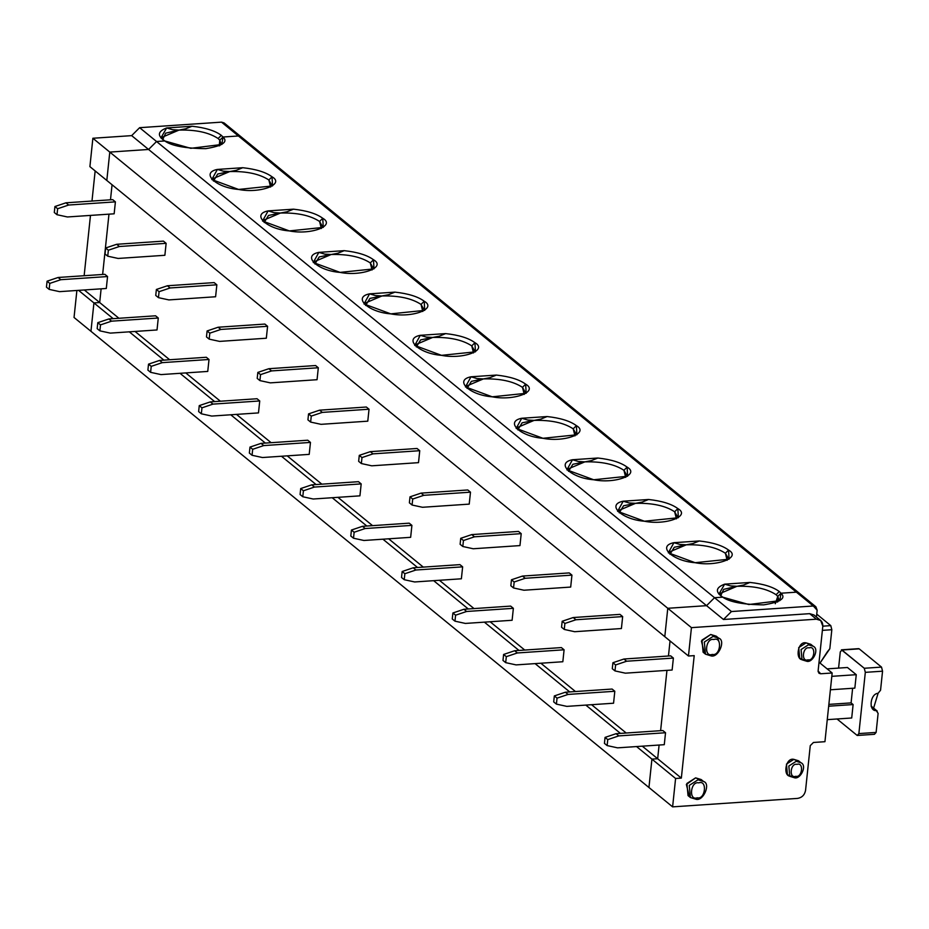 <?xml version="1.0" encoding="UTF-8"?>
<svg xmlns="http://www.w3.org/2000/svg" width="929" height="929" viewBox="0 0 929 929"><rect width="100%" height="100%" fill="white"/><g stroke="black" fill="none" stroke-linecap="round" stroke-linejoin="round"><path stroke-width="1.39" d="M815.871 606.776L798.963 592.946L796.408 592.168L813.316 605.998L815.871 606.776L817.148 610.19L816.44 617.007L817.148 610.19L813.316 605.998L731.437 611.537L714.529 597.707L706.563 605.662L667.777 608.286L691.443 627.644L688.459 656.013L664.792 636.667L667.777 608.286L706.563 605.662L714.529 597.707L722.739 597.161L748.774 604.524L779.791 600.668L781.01 593.213L796.408 592.168L781.01 593.213C786.294 598.23 780.534 602.108 763.708 604.86C743.235 604.628 729.59 602.062 722.739 597.161L714.529 597.707L731.437 611.537L813.316 605.998L796.408 592.168L798.963 592.946L240.983 136.749L238.416 135.971L240.983 136.749L224.075 122.918L221.508 122.14L242.248 139.095L238.416 135.971L223.018 137.016L219.801 140.198L218.118 138.514C208.886 132.452 195.856 129.642 179.03 130.083L162.192 137.225L162.726 139.571L165.664 133.161L179.03 130.083C195.856 129.642 208.886 132.452 218.118 138.514L221.311 135.332C215.11 130.734 205.355 127.691 192.036 126.239L185.603 128.829L179.03 130.083L185.603 128.829L192.036 126.239C205.355 127.691 215.11 130.734 221.311 135.332L223.018 137.016L238.416 135.971L221.508 122.14L139.629 127.679L156.548 141.51L164.758 140.953C157.047 135.704 157.675 131.372 166.663 127.947L192.036 126.239L166.663 127.947L172.62 129.7L179.03 130.083L172.62 129.7L166.663 127.947L160.926 137.898L164.758 140.953L156.548 141.51L139.629 127.679L131.663 135.634L92.877 138.258L89.904 166.639L106.812 180.458L89.904 166.639L92.877 138.258L109.785 152.089L92.877 138.258L131.663 135.634L148.57 149.464L131.663 135.634L139.629 127.679L221.508 122.14L225.341 125.276M820.69 620.479L813.92 614.952L809.658 613.663L723.47 619.492L706.563 605.662L723.47 619.492L731.437 611.537L723.47 619.492L809.658 613.663L816.417 619.19L691.443 627.644L816.417 619.19L820.69 620.479L822.815 626.169L818.112 670.97L818.96 673.246L820.667 673.769L832.163 672.991L824.94 741.69L813.444 742.468L810.262 745.65L805.548 790.451C804.619 794.98 801.971 797.628 797.581 798.406L672.608 806.86L675.592 778.479L681.34 778.096L694.207 655.63L688.459 656.013L694.207 655.63L681.34 778.096L675.592 778.479L672.608 806.86L74.041 317.474L90.949 331.293L93.934 302.924L78.57 290.359L93.934 302.924L99.682 302.529L84.318 289.964L99.682 302.529L101.122 288.838L99.682 302.529L93.934 302.924L90.949 331.293L648.941 787.502L651.926 759.121L657.662 758.738L659.102 745.035L657.662 758.738L651.926 759.121L648.941 787.502L672.608 806.86L797.581 798.406C801.971 797.628 804.619 794.98 805.548 790.451L810.262 745.65L813.444 742.468L824.94 741.69L832.163 672.991L820.667 673.769L818.112 670.97L822.815 626.169C822.839 621.698 820.702 619.376 816.417 619.19L816.034 618.877M76.886 290.475L74.041 317.474L76.886 290.475M102.631 274.473L108.972 214.158L102.631 274.473M110.481 199.805L112.061 184.755L110.481 199.805M95.153 170.936L91.983 201.047L95.153 170.936M90.473 215.412L84.144 275.727L90.473 215.412M777.875 601.783L778.885 599.6L777.782 596.395L781.01 593.213L779.292 591.529L776.11 594.711C766.866 588.661 753.837 585.851 737.022 586.28L720.172 593.434L720.707 595.768L723.645 589.369L737.022 586.28L730.6 585.909L724.643 584.155L730.6 585.909L737.022 586.28L743.583 585.038L750.017 582.437L724.643 584.155L718.918 594.107L722.739 597.161L714.529 597.707L706.563 605.662L667.777 608.286L664.792 636.667L106.812 180.458L109.785 152.089L148.57 149.464L156.548 141.51L148.57 149.464L109.785 152.089L106.812 180.458L688.459 656.013L691.443 627.644L667.777 608.286L664.792 636.667L667.777 608.286L109.785 152.089L106.812 180.458L109.785 152.089L667.777 608.286L706.563 605.662L714.529 597.707L156.548 141.51L148.57 149.464L706.563 605.662L148.57 149.464L109.785 152.089L148.57 149.464L156.548 141.51L164.758 140.953L190.793 148.326L221.81 144.459L223.018 137.016L221.311 135.332L218.118 138.514L219.801 140.198L219.198 145.888L219.801 140.198L223.018 137.016L238.416 135.971L800.229 595.303L238.416 135.971L223.018 137.016L219.801 140.198L219.198 145.888L219.801 140.198L223.018 137.016C228.313 142.021 222.554 145.911 205.727 148.663C185.254 148.431 171.598 145.865 164.758 140.953L156.548 141.51L714.529 597.707L722.739 597.161C715.028 591.901 715.667 587.569 724.643 584.155L750.017 582.437L743.583 585.038L737.022 586.28C753.837 585.851 766.866 588.661 776.11 594.711L779.292 591.529C773.091 586.931 763.336 583.9 750.017 582.437C763.336 583.9 773.091 586.931 779.292 591.529L781.01 593.213L777.782 596.395L777.19 602.097L777.782 596.395L775.285 603.734M660.612 730.682L666.952 670.366L660.612 730.682M668.462 656.002L670.041 640.964L668.462 656.002M704.391 653.075L701.441 641.068L710.697 634.495L717.316 637.271L719.034 641.765M804.363 659.3C794.678 662.853 797.012 640.592 806.082 642.868L811.841 645.411M689.33 796.443L686.368 784.436L695.624 777.863L702.254 780.639M792.112 775.785C782.427 779.338 784.773 757.077 793.842 759.365L799.602 761.896M716.236 636.179L710.697 634.495L701.987 640.081L703.114 652.228L705.471 654.167L704.345 642.02L713.066 636.435L718.605 638.107L713.066 636.435L704.345 642.02L705.471 654.167L711.417 655.99C718.779 657.477 725.955 640.069 718.605 638.107L716.236 636.179M711.022 655.851L712.276 654.434C703.462 657.662 705.587 637.422 713.844 639.5C722.646 636.272 720.521 656.513 712.276 654.434L711.022 655.851M712.276 654.434C720.521 656.513 722.646 636.272 713.844 639.5C705.587 637.422 703.462 657.662 712.276 654.434M802.041 659.811L807.127 661.378C813.096 662.482 819.599 648.79 813.142 646.224L810.773 644.296L806.082 642.868L798.719 647.594L799.672 657.883L802.041 659.811L801.077 649.534L808.451 644.807L813.142 646.224L808.451 644.807L801.077 649.534L802.041 659.811L807.127 661.378L807.975 659.822C800.937 662.412 802.633 646.212 809.229 647.873C816.277 645.295 814.582 661.483 807.975 659.822L806.732 661.239M807.975 659.822C814.582 661.483 816.277 645.295 809.229 647.873C802.633 646.212 800.937 662.412 807.975 659.822M690.41 797.535L696.344 799.358C703.717 800.844 710.894 783.437 703.532 781.475L701.174 779.547L695.624 777.863L686.914 783.449L688.041 795.607L690.41 797.535L689.283 785.388L697.993 779.803L703.532 781.475L697.993 779.803L689.283 785.388L690.41 797.535L696.344 799.358L697.203 797.802C688.401 801.042 690.526 780.79 698.771 782.868C707.573 779.64 705.448 799.881 697.203 797.802L695.949 799.219M697.203 797.802C705.448 799.881 707.573 779.64 698.771 782.868C690.526 780.79 688.401 801.042 697.203 797.802M789.801 776.307L794.876 777.875C800.856 778.966 807.347 765.275 800.903 762.721L798.534 760.781L793.842 759.365L786.468 764.091L787.42 774.368L789.789 776.307L788.837 766.019L796.211 761.292L800.903 762.721L796.211 761.292L788.837 766.019L789.789 776.307L794.876 777.875L795.735 776.307C788.686 778.897 790.393 762.697 796.989 764.37C804.038 761.78 802.331 777.968 795.735 776.307L794.481 777.724M795.735 776.307C802.331 777.968 804.038 761.78 796.989 764.37C790.393 762.697 788.686 778.897 795.735 776.307M820.667 673.769L818.112 671.679L820.667 673.769M832.163 672.991L819.03 662.249L832.163 672.991M675.592 778.479L651.926 759.121L675.592 778.479M681.34 778.096L657.662 758.738L681.34 778.096M662.83 730.531L665.536 732.737L664.281 744.686L665.536 732.737L618.807 735.896L607.763 739.612L607.136 745.581L617.553 747.845L664.281 744.686L617.553 747.845L607.136 745.581L604.431 743.374L605.058 737.405L607.763 739.612L618.807 735.896L665.536 732.737L662.83 730.531L616.101 733.689L618.807 735.896L616.101 733.689L605.058 737.405L616.101 733.689L662.83 730.531M673.386 658.069L672.131 670.018L673.386 658.069L626.657 661.227L615.613 664.943L614.986 670.912L625.391 673.177L672.131 670.018L625.391 673.177L614.986 670.912L615.613 664.943L612.908 662.725L623.951 659.021L670.68 655.851L673.386 658.069L670.68 655.851L623.951 659.021L612.908 662.725L612.281 668.706L612.908 662.725L615.613 664.943L626.657 661.227L623.951 659.021L626.657 661.227L673.386 658.069M605.058 737.405L604.431 743.374L607.136 745.581L607.763 739.612L605.058 737.405M612.281 668.706L614.986 670.912L612.281 668.706M827.124 668.868L847.457 667.498L827.124 668.868M851.707 717.989L827.251 719.65L851.707 717.989L853.112 704.554L828.668 706.203L853.112 704.554L851.092 702.893L828.854 704.391L851.092 702.893L852.625 688.273L851.092 702.893L853.112 704.554L851.707 717.989M854.843 688.122L830.398 689.782L854.843 688.122L856.259 674.686L831.803 676.335L856.259 674.686L847.457 667.498L856.259 674.686L854.843 688.122M858.663 648.651L841.43 649.824L864.272 668.265L865.317 672.352L858.872 733.585L876.117 732.424L874.444 734.305L876.117 732.424L878.114 713.379L876.268 710.627L871.297 706.563L876.268 710.627L878.114 713.379L876.117 732.424L858.872 733.585L857.212 735.466L837.041 718.988L857.212 735.466L858.872 733.585L865.317 672.352L864.272 668.265L841.953 650.021L840.292 651.903L838.585 668.09L840.292 651.903L841.953 650.021L859.197 648.848L881.516 667.103L882.55 671.191L880.553 690.235L878.091 693.278L873.272 709.222L877.266 711.103L871.1 706.063M874.444 734.305L857.212 735.466M876.268 710.627C868.267 711.231 870.101 693.766 878.091 693.278L880.553 690.235L882.55 671.191L865.317 672.352L882.55 671.191L881.516 667.103L864.272 668.265L881.516 667.103L859.197 648.848L841.953 650.021M728.162 558.132L725.386 553.243C716.143 547.193 703.114 544.382 686.299 544.812L669.449 551.954L669.983 554.299L674.291 547.239L686.299 544.812C703.114 544.382 716.143 547.193 725.386 553.243L728.568 550.061C722.367 545.462 712.613 542.431 699.293 540.968L692.86 543.558L686.299 544.812L692.86 543.558L699.293 540.968C712.613 542.431 722.367 545.462 728.568 550.061C741.772 557.539 716.654 567.038 695.136 562.707C672.608 561.093 656.664 546.043 673.92 542.687L699.293 540.968L673.92 542.687L679.877 544.44L686.299 544.812L679.877 544.44L673.92 542.687L668.346 552.813L695.136 562.707L729.068 559.188L728.568 550.061L725.386 553.243L727.152 560.303M677.438 516.652L674.651 511.774C665.419 505.713 652.39 502.903 635.564 503.332L618.726 510.486L619.26 512.82L623.568 505.771L635.564 503.332C652.39 502.903 665.419 505.713 674.651 511.774L677.845 508.593C671.644 503.982 661.889 500.952 648.57 499.488L642.136 502.09L635.564 503.332L642.136 502.09L648.57 499.488C661.889 500.952 671.644 503.982 677.845 508.593C691.048 516.059 665.93 525.559 644.412 521.227C621.884 519.613 605.94 504.575 623.196 501.207L648.57 499.488L623.196 501.207L629.154 502.961L635.564 503.332L629.154 502.961L623.196 501.207L617.622 511.333L644.412 521.227L678.344 517.72L677.845 508.593L674.651 511.774L676.428 518.835M626.715 475.183L623.928 470.295C614.696 464.245 601.667 461.434 584.84 461.864L568.002 469.006L568.536 471.351L572.845 464.291L584.84 461.864C601.667 461.434 614.696 464.245 623.928 470.295L627.121 467.113C620.92 462.514 611.154 459.483 597.846 458.02L591.401 460.621L584.84 461.864L591.401 460.621L597.846 458.02C611.154 459.483 620.92 462.514 627.121 467.113C640.325 474.591 615.207 484.09 593.689 479.759C571.161 478.145 555.217 463.095 572.473 459.739L597.846 458.02L572.473 459.739L578.419 461.492L584.84 461.864L578.419 461.492L572.473 459.739L566.899 469.865L593.689 479.759L627.609 476.24L627.121 467.113L623.928 470.295L625.705 477.355M534.117 420.396C550.943 419.954 563.973 422.765 573.205 428.826L576.386 425.645C570.185 421.034 560.431 418.004 547.111 416.552L540.678 419.142L534.117 420.396L540.678 419.142L547.111 416.552C560.431 418.004 570.185 421.034 576.386 425.645C589.59 433.111 564.472 442.622 542.966 438.291C520.426 436.665 504.493 421.627 521.738 418.259L547.111 416.552L521.738 418.259L527.695 420.013L534.117 420.396L527.695 420.013L521.738 418.259L516.164 428.385L542.966 438.291L576.886 434.772L576.386 425.645L573.205 428.826L574.97 435.887L575.98 433.704L573.205 428.826C563.973 422.765 550.943 419.954 534.117 420.396L517.279 427.537L517.813 429.872L522.121 422.823L534.117 420.396M525.257 392.235L522.481 387.347C513.238 381.296 500.208 378.486 483.394 378.916L466.544 386.058L467.078 388.403L471.386 381.343L483.394 378.916C500.208 378.486 513.238 381.296 522.481 387.347L525.663 384.165C519.462 379.566 509.707 376.535 496.388 375.072L489.955 377.673L483.394 378.916L489.955 377.673L496.388 375.072C509.707 376.535 519.462 379.566 525.663 384.165C538.866 391.643 513.749 401.142 492.231 396.811C469.702 395.197 453.758 380.147 471.015 376.791L496.388 375.072L471.015 376.791L476.972 378.544L483.394 378.916L476.972 378.544L471.015 376.791L465.441 386.917L492.231 396.811L526.162 393.292L525.663 384.165L522.481 387.347L524.246 394.407M474.533 350.756L471.758 345.878C462.514 339.828 449.485 337.006 432.67 337.448L415.82 344.589L416.355 346.935L420.663 339.875L432.67 337.448C449.485 337.006 462.514 339.828 471.758 345.878L474.94 342.696C468.739 338.098 458.984 335.067 445.665 333.604L439.231 336.193L432.67 337.448L439.231 336.193L445.665 333.604C458.984 335.067 468.739 338.098 474.94 342.696C488.143 350.175 463.025 359.674 441.507 355.342C418.979 353.717 403.035 338.679 420.291 335.311L445.665 333.604L420.291 335.311L426.248 337.064L432.67 337.448L426.248 337.064L420.291 335.311L414.717 345.437L441.507 355.342L475.439 351.824L474.94 342.696L471.758 345.878L473.523 352.939M423.81 309.287L421.023 304.41C411.791 298.348 398.762 295.538 381.935 295.968L365.097 303.121L365.631 305.455L369.939 298.406L381.935 295.968C398.762 295.538 411.791 298.348 421.023 304.41L424.216 301.228C418.015 296.618 408.261 293.587 394.941 292.124L388.508 294.725L381.935 295.968L388.508 294.725L394.941 292.124C408.261 293.587 418.015 296.618 424.216 301.228C437.42 308.695 412.302 318.194 390.784 313.863C368.256 312.249 352.312 297.199 369.568 293.843L394.941 292.124L369.568 293.843L375.525 295.596L381.935 295.968L375.525 295.596L369.568 293.843L363.994 303.969L390.784 313.863L424.716 310.356L424.216 301.228L421.023 304.41L422.8 311.47M373.075 267.819L370.299 262.93C361.067 256.88 348.038 254.07 331.212 254.5L314.374 261.641L314.908 263.987L319.216 256.927L331.212 254.5C348.038 254.07 361.067 256.88 370.299 262.93L373.493 259.748C367.292 255.15 357.526 252.119 344.218 250.656L337.773 253.257L331.212 254.5L337.773 253.257L344.218 250.656C357.526 252.119 367.292 255.15 373.493 259.748C386.696 267.227 361.567 276.726 340.06 272.394C317.532 270.78 301.588 255.73 318.844 252.374L344.218 250.656L318.844 252.374L324.79 254.128L331.212 254.5L324.79 254.128L318.844 252.374L313.27 262.501L340.06 272.394L373.981 268.876L373.493 259.748L370.299 262.93L372.076 269.991M322.351 226.339L319.576 221.462C310.344 215.4 297.315 212.59 280.488 213.031L263.65 220.173L264.184 222.507L268.493 215.458L280.488 213.031C297.315 212.59 310.344 215.4 319.576 221.462L322.758 218.28C316.557 213.67 306.802 210.639 293.483 209.176L287.049 211.777L280.488 213.031L287.049 211.777L293.483 209.176C306.802 210.639 316.557 213.67 322.758 218.28C335.961 225.747 310.843 235.246 289.337 230.915C266.797 229.3 250.853 214.262 268.109 210.895L293.483 209.176L268.109 210.895L274.067 212.648L280.488 213.031L274.067 212.648L268.109 210.895L262.535 221.021L289.337 230.915L323.257 227.408L322.758 218.28L319.576 221.462L321.341 228.522M229.765 171.551C246.58 171.122 259.609 173.932 268.853 179.982L272.034 176.8C265.833 172.202 256.079 169.171 242.759 167.708L236.326 170.309L229.765 171.551L236.326 170.309L242.759 167.708L217.386 169.426L223.343 171.18L229.765 171.551L223.343 171.18L217.386 169.426L211.812 179.552L238.602 189.446L272.534 185.928L272.034 176.8L268.853 179.982L270.618 187.043L271.628 184.871L268.853 179.982C259.609 173.932 246.58 171.122 229.765 171.551L212.915 178.693L213.449 181.039L217.758 173.978L229.765 171.551M220.905 143.391L219.801 140.198L219.894 145.574M101.122 288.838L99.682 302.529L118.935 318.275L99.682 302.529L93.934 302.924L113.187 318.659L93.934 302.924L90.949 331.293L93.934 302.924L99.682 302.529L101.122 288.838M135.042 331.444L169.659 359.744L135.042 331.444M185.765 372.912L220.394 401.223L185.765 372.912M236.489 414.392L271.117 442.692L236.489 414.392M287.224 455.86L321.84 484.172L287.224 455.86M337.947 497.34L372.564 525.64L337.947 497.34M388.67 538.808L423.287 567.108L388.67 538.808M439.394 580.277L474.022 608.588L439.394 580.277M490.129 621.756L524.746 650.056L490.129 621.756M540.852 663.225L575.469 691.536L540.852 663.225M591.576 704.705L626.192 733.004L591.576 704.705M642.299 746.173L657.662 758.738L659.102 745.035L657.662 758.738L642.299 746.173M104.849 274.322L107.555 276.54L106.301 288.478L107.555 276.54L60.815 279.699L49.783 283.403L49.156 289.383L59.561 291.648L106.301 288.478L59.561 291.648L49.156 289.383L49.783 283.403L47.077 281.197L46.45 287.166L49.156 289.383L46.45 287.166L47.077 281.197L58.109 277.481L60.815 279.699L107.555 276.54L104.849 274.322L58.109 277.481L104.849 274.322M115.405 201.86L114.151 213.809L67.411 216.968L57.006 214.715L54.3 212.497L54.927 206.528L65.959 202.812L112.699 199.654L115.405 201.86L68.665 205.03L65.959 202.812L54.927 206.528L57.633 208.735L68.665 205.03L57.633 208.735L57.006 214.715L67.411 216.968L114.151 213.809L115.405 201.86L112.699 199.654L65.959 202.812L68.665 205.03L115.405 201.86M155.573 315.802L158.278 318.008L157.024 329.958L158.278 318.008L111.55 321.167L100.506 324.883L99.879 330.852L110.284 333.116L157.024 329.958L110.284 333.116L99.879 330.852L100.506 324.883L97.8 322.665L97.173 328.645L99.879 330.852L97.173 328.645L97.8 322.665L108.844 318.961L111.55 321.167L158.278 318.008L155.573 315.802L108.844 318.961L155.573 315.802M166.128 243.34L164.874 255.289L118.134 258.448L107.729 256.183L105.023 253.977L105.651 247.997L116.682 244.292L163.423 241.122L166.128 243.34L119.388 246.499L116.682 244.292L105.651 247.997L108.356 250.215L119.388 246.499L108.356 250.215L107.729 256.183L118.134 258.448L164.874 255.289L166.128 243.34L163.423 241.122L116.682 244.292L119.388 246.499L166.128 243.34M206.308 357.27L209.013 359.477L207.748 371.426L209.013 359.477L162.273 362.647L151.23 366.351L150.603 372.332L161.019 374.596L207.748 371.426L161.019 374.596L150.603 372.332L151.23 366.351L148.524 364.145L147.897 370.114L150.603 372.332L147.897 370.114L148.524 364.145L159.567 360.429L162.273 362.647L209.013 359.477L206.308 357.27L159.567 360.429L206.308 357.27M216.852 284.808L215.598 296.757L168.869 299.916L158.453 297.652L155.747 295.445L156.374 289.476L167.417 285.76L214.146 282.602L216.852 284.808L170.123 287.967L167.417 285.76L156.374 289.476L159.08 291.683L170.123 287.967L159.08 291.683L158.453 297.652L168.869 299.916L215.598 296.757L216.852 284.808L214.146 282.602L167.417 285.76L170.123 287.967L216.852 284.808M257.031 398.738L259.737 400.956L258.483 412.906L259.737 400.956L212.996 404.115L201.965 407.831L201.338 413.8L211.742 416.064L258.483 412.906L211.742 416.064L201.338 413.8L201.965 407.831L199.259 405.613L198.632 411.593L201.338 413.8L198.632 411.593L199.259 405.613L210.291 401.909L212.996 404.115L259.737 400.956L257.031 398.738L210.291 401.909L257.031 398.738M267.587 326.288L266.321 338.226L219.592 341.396L209.176 339.131L206.47 336.913L207.109 330.945L218.141 327.229L264.881 324.07L267.587 326.288L220.847 329.447L218.141 327.229L207.109 330.945L209.815 333.151L220.847 329.447L209.815 333.151L209.176 339.131L219.592 341.396L266.321 338.226L267.587 326.288L264.881 324.07L218.141 327.229L220.847 329.447L267.587 326.288M307.754 440.218L310.46 442.425L309.206 454.374L310.46 442.425L263.72 445.583L252.688 449.299L252.061 455.28L262.466 457.532L309.206 454.374L262.466 457.532L252.061 455.28L252.688 449.299L249.982 447.093L249.355 453.062L252.061 455.28L249.355 453.062L249.982 447.093L261.014 443.377L263.72 445.583L310.46 442.425L307.754 440.218L261.014 443.377L307.754 440.218M318.31 367.756L317.056 379.706L270.316 382.864L259.911 380.6L257.205 378.393L257.832 372.413L268.864 368.708L315.605 365.538L318.31 367.756L271.57 370.915L268.864 368.708L257.832 372.413L260.538 374.631L271.57 370.915L260.538 374.631L259.911 380.6L270.316 382.864L317.056 379.706L318.31 367.756L315.605 365.538L268.864 368.708L271.57 370.915L318.31 367.756M358.478 481.686L361.184 483.904L359.929 495.842L361.184 483.904L314.443 487.063L303.411 490.779L302.784 496.748L313.189 499.012L359.929 495.842L313.189 499.012L302.784 496.748L303.411 490.779L300.706 488.561L300.079 494.542L302.784 496.748L300.079 494.542L300.706 488.561L311.738 484.845L314.443 487.063L361.184 483.904L358.478 481.686L311.738 484.845L358.478 481.686M369.034 409.224L367.779 421.174L321.039 424.332L310.634 422.08L307.929 419.862L308.556 413.893L319.588 410.177L366.328 407.018L369.034 409.224L322.293 412.395L319.588 410.177L308.556 413.893L311.261 416.099L322.293 412.395L311.261 416.099L310.634 422.08L321.039 424.332L367.779 421.174L369.034 409.224L366.328 407.018L319.588 410.177L322.293 412.395L369.034 409.224M409.201 523.166L411.907 525.373L410.653 537.322L411.907 525.373L365.178 528.531L354.135 532.247L353.508 538.216L363.924 540.481L410.653 537.322L363.924 540.481L353.508 538.216L354.135 532.247L351.429 530.041L350.802 536.01L353.508 538.216L350.802 536.01L351.429 530.041L362.473 526.325L365.178 528.531L411.907 525.373L409.201 523.166L362.473 526.325L409.201 523.166M419.757 450.704L418.503 462.654L371.763 465.812L361.358 463.548L358.652 461.341L359.279 455.361L370.323 451.657L417.051 448.486L419.757 450.704L373.028 453.863L370.323 451.657L359.279 455.361L361.985 457.579L373.028 453.863L361.985 457.579L361.358 463.548L371.763 465.812L418.503 462.654L419.757 450.704L417.051 448.486L370.323 451.657L373.028 453.863L419.757 450.704M459.936 564.635L462.642 566.841L461.376 578.79L462.642 566.841L415.902 570.011L404.87 573.716L404.231 579.696L414.648 581.96L461.376 578.79L414.648 581.96L404.231 579.696L404.87 573.716L402.164 571.509L401.525 577.478L404.231 579.696L401.525 577.478L402.164 571.509L413.196 567.793L415.902 570.011L462.642 566.841L459.936 564.635L413.196 567.793L459.936 564.635M470.48 492.173L469.226 504.122L422.498 507.28L412.081 505.028L409.375 502.81L410.003 496.841L421.046 493.125L467.775 489.966L470.48 492.173L423.752 495.331L421.046 493.125L410.003 496.841L412.708 499.047L423.752 495.331L412.708 499.047L412.081 505.028L422.498 507.28L469.226 504.122L470.48 492.173L467.775 489.966L421.046 493.125L423.752 495.331L470.48 492.173M510.66 606.103L513.365 608.321L512.111 620.27L513.365 608.321L466.625 611.479L455.593 615.195L454.966 621.164L465.371 623.429L512.111 620.27L465.371 623.429L454.966 621.164L455.593 615.195L452.887 612.977L452.26 618.958L454.966 621.164L452.26 618.958L452.887 612.977L463.919 609.273L466.625 611.479L513.365 608.321L510.66 606.103L463.919 609.273L510.66 606.103M521.215 533.652L519.961 545.59L473.221 548.76L462.816 546.496L460.11 544.278L460.738 538.309L471.769 534.593L518.51 531.434L521.215 533.652L474.475 536.811L471.769 534.593L460.738 538.309L463.443 540.527L474.475 536.811L463.443 540.527L462.816 546.496L473.221 548.76L519.961 545.59L521.215 533.652L518.51 531.434L471.769 534.593L474.475 536.811L521.215 533.652M561.383 647.583L564.089 649.789L562.835 661.738L564.089 649.789L517.348 652.959L506.317 656.664L505.69 662.644L516.094 664.897L562.835 661.738L516.094 664.897L505.69 662.644L506.317 656.664L503.611 654.457L502.984 660.426L505.69 662.644L502.984 660.426L503.611 654.457L514.643 650.741L517.348 652.959L564.089 649.789L561.383 647.583L514.643 650.741L561.383 647.583M571.939 575.121L570.685 587.07L523.944 590.229L513.54 587.964L510.834 585.758L511.461 579.777L522.493 576.073L569.233 572.914L571.939 575.121L525.199 578.279L522.493 576.073L511.461 579.777L514.167 581.995L525.199 578.279L514.167 581.995L513.54 587.964L523.944 590.229L570.685 587.07L571.939 575.121L569.233 572.914L522.493 576.073L525.199 578.279L571.939 575.121M612.106 689.051L614.812 691.269L613.558 703.218L614.812 691.269L568.072 694.427L557.04 698.144L556.413 704.112L566.818 706.377L613.558 703.218L566.818 706.377L556.413 704.112L557.04 698.144L554.334 695.926L553.707 701.906L556.413 704.112L553.707 701.906L554.334 695.926L565.378 692.221L568.072 694.427L614.812 691.269L612.106 689.051L565.378 692.221L612.106 689.051M622.662 616.589L621.408 628.538L574.668 631.708L564.263 629.444L561.557 627.226L562.184 621.257L573.216 617.541L619.957 614.383L622.662 616.589L575.922 619.759L573.216 617.541L562.184 621.257L564.89 623.464L575.922 619.759L564.89 623.464L564.263 629.444L574.668 631.708L621.408 628.538L622.662 616.589L619.957 614.383L573.216 617.541L575.922 619.759L622.662 616.589M129.294 331.827L163.922 360.138L129.294 331.827M180.017 373.307L214.645 401.607L180.017 373.307M230.752 414.775L265.369 443.087L230.752 414.775M281.475 456.255L316.092 484.555L281.475 456.255M332.199 497.723L366.816 526.023L332.199 497.723M382.922 539.192L417.551 567.503L382.922 539.192M433.657 580.671L468.274 608.971L433.657 580.671M484.381 622.14L518.997 650.451L484.381 622.14M535.104 663.62L569.721 691.919L535.104 663.62M585.827 705.088L620.444 733.399L585.827 705.088M636.551 746.568L651.926 759.121L657.662 758.738L651.926 759.121L636.551 746.568M648.941 787.502L651.926 759.121L648.941 787.502M57.006 214.715L57.633 208.735L54.927 206.528L54.3 212.497L57.006 214.715M49.783 283.403L60.815 279.699L58.109 277.481L47.077 281.197L49.783 283.403M781.01 593.213L796.408 592.168L781.01 593.213L777.782 596.395L777.19 602.097L777.782 596.395L781.01 593.213M217.386 169.426L242.759 167.708C256.079 169.171 265.833 172.202 272.034 176.8C285.238 184.279 260.12 193.778 238.602 189.446C216.074 187.832 200.13 172.782 217.386 169.426M107.729 256.183L108.356 250.215L105.651 247.997L105.023 253.977L107.729 256.183M100.506 324.883L111.55 321.167L108.844 318.961L97.8 322.665L100.506 324.883M158.453 297.652L159.08 291.683L156.374 289.476L155.747 295.445L158.453 297.652M151.23 366.351L162.273 362.647L159.567 360.429L148.524 364.145L151.23 366.351M209.176 339.131L209.815 333.151L207.109 330.945L206.47 336.913L209.176 339.131M201.965 407.831L212.996 404.115L210.291 401.909L199.259 405.613L201.965 407.831M259.911 380.6L260.538 374.631L257.832 372.413L257.205 378.393L259.911 380.6M252.688 449.299L263.72 445.583L261.014 443.377L249.982 447.093L252.688 449.299M310.634 422.08L311.261 416.099L308.556 413.893L307.929 419.862L310.634 422.08M303.411 490.779L314.443 487.063L311.738 484.845L300.706 488.561L303.411 490.779M361.358 463.548L361.985 457.579L359.279 455.361L358.652 461.341L361.358 463.548M354.135 532.247L365.178 528.531L362.473 526.325L351.429 530.041L354.135 532.247M412.081 505.028L412.708 499.047L410.003 496.841L409.375 502.81L412.081 505.028M404.87 573.716L415.902 570.011L413.196 567.793L402.164 571.509L404.87 573.716M462.816 546.496L463.443 540.527L460.738 538.309L460.11 544.278L462.816 546.496M455.593 615.195L466.625 611.479L463.919 609.273L452.887 612.977L455.593 615.195M513.54 587.964L514.167 581.995L511.461 579.777L510.834 585.758L513.54 587.964M506.317 656.664L517.348 652.959L514.643 650.741L503.611 654.457L506.317 656.664M827.367 651.798L820.017 663.062L829.818 648.767L831.827 629.723L822.374 630.361L831.827 629.723L830.781 625.623L822.815 626.169L830.781 625.623L831.827 629.723L829.818 648.767L827.367 651.798M816.742 614.139L830.781 625.623L816.742 614.139M776.11 594.711L777.782 596.395L776.11 594.711M564.263 629.444L564.89 623.464L562.184 621.257L561.557 627.226L564.263 629.444M557.04 698.144L568.072 694.427L565.378 692.221L554.334 695.926L557.04 698.144"/></g></svg>
